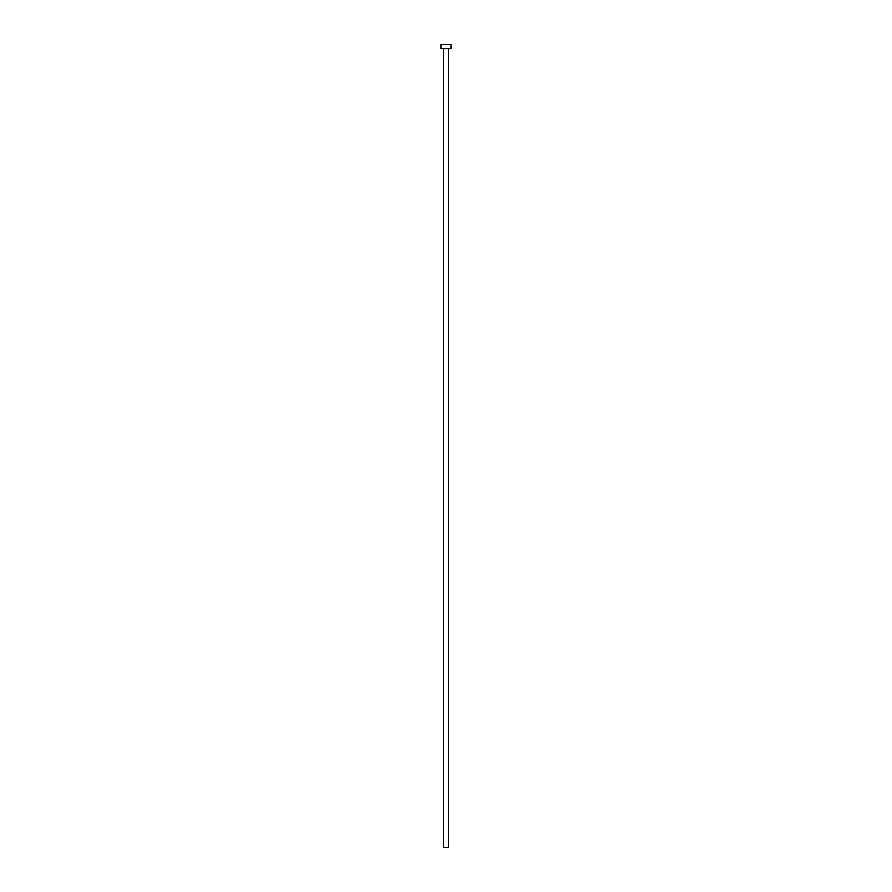 <?xml version="1.0" encoding="UTF-8"?>
<svg xmlns="http://www.w3.org/2000/svg" width="892" height="892" viewBox="0 0 892 892"><rect width="100%" height="100%" fill="white"/><g stroke="black" fill="none" stroke-linecap="round" stroke-linejoin="round"><path stroke-width="1.34" d="M448.509 48.614L448.509 847.4L443.491 847.4L443.491 48.614M451.017 48.614L440.983 48.614L440.983 44.6L451.017 44.6L451.017 48.614"/></g></svg>
